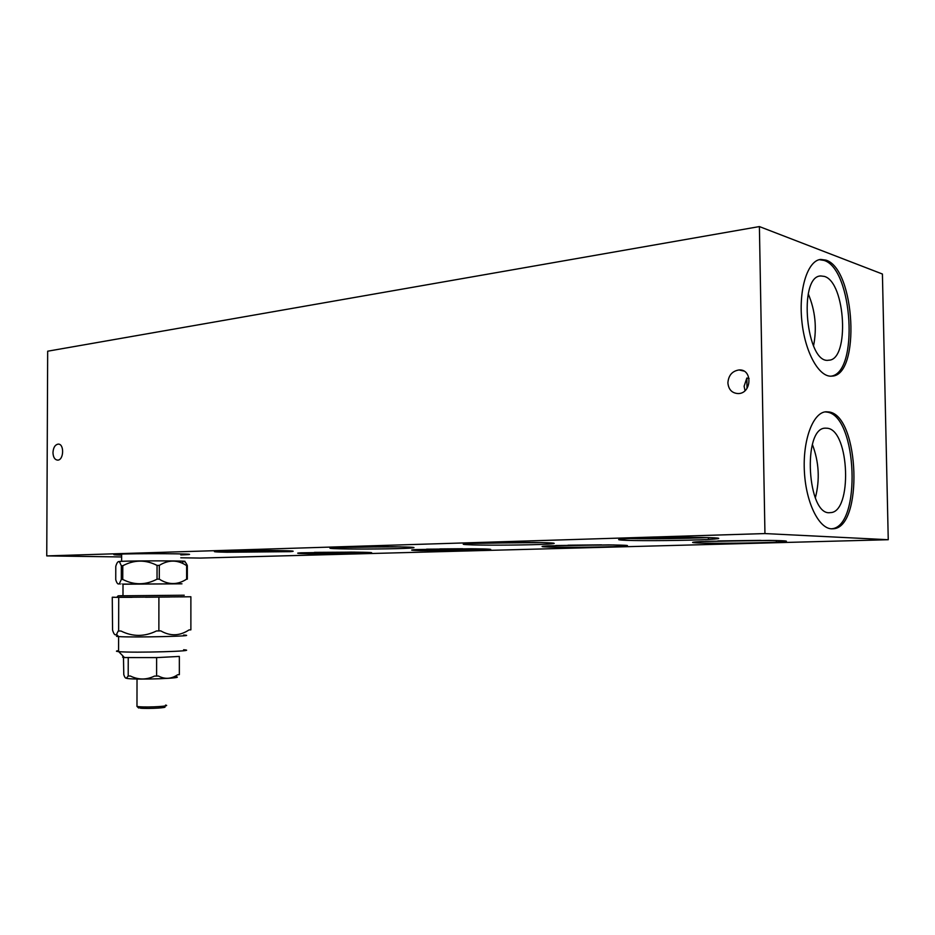 <?xml version="1.0" encoding="UTF-8"?>
<svg xmlns="http://www.w3.org/2000/svg" width="935" height="935" viewBox="0 0 935 935"><rect width="100%" height="100%" fill="white"/><g stroke="black" fill="none" stroke-linecap="round" stroke-linejoin="round"><path stroke-width="1.4" d="M122.988 595.7C120.475 595.747 120.475 595.782 122.988 595.782L184.23 595.221L118.149 595.829L116.723 597.348L112.27 597.243L112.562 630.073C113.813 634.292 115.134 635.718 116.524 634.362L118.254 630.973L121.024 631.031C132.735 636.864 144.551 636.84 156.472 630.961L160.808 630.891C170.322 636.373 179.73 636.045 189.022 629.921L190.88 629.851L190.88 596.764L116.536 597.348M122.988 595.665L118.149 595.829M180.361 596.892L190.88 596.764M112.27 597.243L114.456 597.22M132.08 597.313L116.723 597.348M169.714 597.021L145.463 597.231M158.903 597.149L158.868 630.961M118.722 597.395L118.64 631.031M181.963 583.814L123.011 584.211C120.498 584.176 120.498 584.153 123.011 584.106L179.391 583.826M120.077 561.783L119.119 561.725M118.324 561.643L120.475 561.374C134.593 560.579 199.026 560.801 182.267 561.561M186.626 579.139L187.327 579.151L187.339 565.663L186.626 565.64L186.626 579.139C177.615 585.029 168.51 585.029 159.289 579.151L157.045 579.162L157.057 565.406C145.661 559.586 134.243 559.703 122.789 565.745L122.754 579.443C134.196 585.275 145.626 585.181 157.045 579.162M186.626 565.64C177.732 559.679 168.627 559.597 159.301 565.394L159.289 579.151M159.301 565.394L157.057 565.406M122.789 565.745L121.351 565.768L121.316 579.466L122.754 579.443M121.351 565.768L119.668 562.227C118.313 560.766 117.015 562.145 115.776 566.341L115.741 579.723C116.922 583.592 118.172 584.831 119.481 583.44L121.316 579.466M182.769 562.099C184.312 560.825 185.831 562.017 187.339 565.663M164.057 706.743C169.726 707.655 149.682 708.952 140.753 708.227L137.983 707.374M179.345 656.428L178.153 656.487L179.345 656.428L179.345 674.638L177.638 674.754C171.315 679.044 164.887 679.453 158.342 675.993L156.601 676.098L156.612 657.609L128.235 657.574L128.2 676.005L130.339 676.005C138.38 679.944 146.421 679.967 154.439 676.098L156.601 676.098M178.153 656.487L156.612 657.609M123.467 656.802L123.782 674.567C124.776 677.688 125.746 678.775 126.681 677.828L128.2 676.005M128.235 657.574L124.46 657.55C122.216 657.317 121.971 657.06 123.701 656.767M125.547 678.004L127.312 678.494C138.251 680.084 188.087 678.109 175.254 676.636M127.978 657.504L129.743 657.574M155.105 657.609L157.84 657.539M118.581 650.655C115.718 651.017 115.706 651.333 118.581 651.613L118.687 651.625C133.366 653.121 201.668 651.087 183.634 649.743M118.02 635.917C115.765 636.162 115.952 636.384 118.616 636.571L118.675 636.583C133.237 637.693 201.82 636.034 183.587 635.04M136.977 705.656L136.977 706.463L139.514 706.743C149.495 707.538 171.9 706.1 165.542 705.095M698.457 542.978C689.598 542.616 690.755 542.125 701.928 541.517L768.991 540.407C789.432 540.71 791.922 541.295 776.447 542.148C756.836 543.118 713.276 543.586 698.457 542.978M705.457 541.365L773.514 540.465M712.739 539.215L708.473 539.366M717.87 540.944L760.903 540.372M420.727 550.633C410.348 550.376 408.864 550.014 416.285 549.558L471.018 548.751C490.7 548.962 495.655 549.371 485.884 549.99L420.727 550.633M426.559 549.172L476.044 548.798M439.836 548.903L462.755 548.728M819.305 259.673L824.051 260.421C852.86 268.929 859.031 373.194 830.97 376.174M825.944 260.129C855.315 268.883 860.714 375.917 831.811 376.127C819.013 377.658 804.754 352.004 801.786 320.389C798.642 288.798 807.793 260.433 820.731 259.416L825.944 260.129M815.332 497.934C820.007 479.795 819.037 461.995 812.386 444.511M827.428 428.253C849.67 430.427 852.498 512.812 830.292 512.614C807.326 516.728 802.113 427.646 825.383 428.16L827.428 428.253M824.986 411.903L827.101 412.113C857.477 415.783 861.638 527.398 831.402 528.801M829.006 411.949C859.674 415.713 863.367 528.918 832.734 528.789C819.679 530.051 806.192 503.942 804.427 472.245C802.487 440.56 812.831 412.522 825.944 411.774L829.006 411.949M121.643 555.121C113.649 554.899 111.791 554.63 116.092 554.326C131.706 553.216 206.214 553.672 186.17 554.712L180.794 554.946M341.03 548.845C328.91 548.541 326.666 548.12 334.321 547.606L392.291 546.765C413.562 547.022 419.254 547.501 409.355 548.179C396.627 548.927 359.449 549.289 341.03 548.845M343.414 547.232L400.834 546.87M626.134 540.325C615.546 539.881 616.223 539.308 628.18 538.607C643.853 537.742 678.062 537.169 699.707 537.426C721.75 537.812 724.672 538.49 708.473 539.46C688.289 540.535 643.058 541.003 626.134 540.325M630.003 538.513C648.75 539.027 688.324 538.548 707.468 537.555M472.642 544.906C461.13 544.544 460.137 544.065 469.662 543.457L533.628 542.464C555.343 542.791 559.901 543.352 547.291 544.158C531.372 545.047 490.559 545.456 472.642 544.906M475.389 543.188L542.218 542.604M226.936 552.246C214.419 551.989 211.252 551.638 217.446 551.194L270.531 550.458C291.311 550.68 297.786 551.077 289.967 551.662L226.936 552.246M229.788 550.75L278.162 550.54M308.024 553.742C297.213 553.52 294.852 553.204 300.953 552.807L351.198 552.106C370.435 552.281 376.127 552.632 368.285 553.169L308.024 553.742M314.452 552.363L355.218 552.129M549.616 547.08C539.869 546.776 539.518 546.356 548.588 545.841L608.814 544.895C628.904 545.152 632.831 545.631 620.583 546.356C604.91 547.174 565.488 547.571 549.616 547.08M555.67 545.537L614.003 544.953M568.012 545.198L601.579 544.86M355.662 546.94L388.598 546.741M642.368 538.034L694.915 537.38M487.345 542.826L530.203 542.44M243.638 550.516L264.383 550.423M813.532 345.973C817.061 327.986 815.297 310.619 808.261 293.882M824.378 276.409C845.661 282.206 849.74 360.115 828.772 360.197C806.344 364.849 797.754 276.012 820.778 275.954L824.378 276.409M727.886 382.871C728.494 375.356 732.198 371.055 739.001 369.956C752.792 368.811 751.88 393.682 738.136 393.577C731.965 393.167 728.552 389.591 727.886 382.871M749.087 378.523L746.831 378.044L744.108 386.237L745.02 390.655M52.968 452.633C53.307 447.584 55.036 444.756 58.134 444.125C64.468 443.541 63.907 460.371 57.608 460.125C54.756 459.763 53.202 457.262 52.968 452.633M759.395 226.574L47.673 351.209L46.75 555.904L764.947 533.569L759.395 226.574L882.418 274.025L888.25 539.717L200.464 558.066L180.782 557.786M888.25 539.717L764.947 533.569M121.643 556.956L46.75 555.904M747.018 388.341L746.831 378.044M121.632 561.316L121.643 554.081M120.475 561.374L119.657 562.216M120.136 584.13L119.481 583.44M127.312 678.494L126.669 677.84M124.46 657.55L118.687 651.625M118.581 651.613L118.616 636.571M138.602 708.005L137.106 706.486M136.977 706.463L137.024 679.009M122.988 595.782L123.011 584.106M118.675 636.583L116.524 634.362M776.447 542.148L776.412 540.524M714.398 539.098L714.375 537.8M485.884 549.99L485.873 549.009M819.761 259.568L820.731 259.416M831.975 528.813L832.734 528.789M186.17 554.712L186.17 554.093M409.355 548.179L409.355 547.104M708.473 539.46L708.449 537.578M547.291 544.158L547.279 542.744M289.967 551.662L289.967 550.855M368.285 553.169L368.285 552.398M620.583 546.356L620.571 545.082M820.147 276.047L820.778 275.954M739.001 369.956L743.769 371.031M58.134 444.125L58.811 444.172"/></g></svg>
